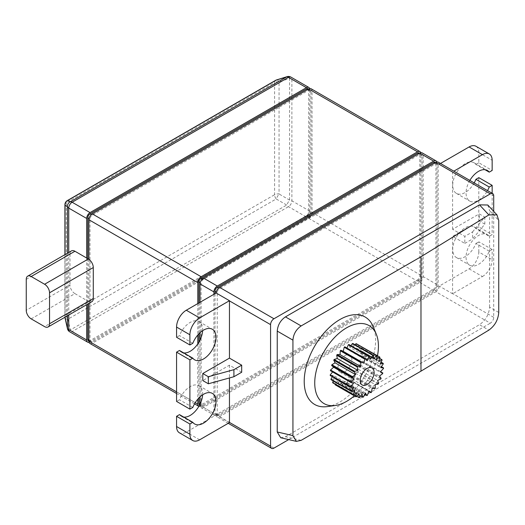 <?xml version="1.0" encoding="UTF-8"?>
<svg xmlns="http://www.w3.org/2000/svg" width="525" height="525" viewBox="0 0 525 525"><rect width="100%" height="100%" fill="white"/><g stroke="black" fill="none" stroke-linecap="round" stroke-linejoin="round"><path stroke-width="0.39" stroke-dasharray="2.62 1.97" d="M489.241 251.186L475.906 243.488A17.66 10.198 -60 0 1 465.202 256.646A17.66 10.198 -60 0 1 456.376 257.519A17.66 10.198 -60 0 1 453.666 243.364A17.66 10.198 -60 0 1 465.202 227.804A17.66 10.198 -60 0 1 474.036 226.925A17.66 10.198 -60 0 1 475.906 228.605L489.241 236.302A17.66 10.198 120 0 0 487.371 234.629A17.66 10.198 120 0 0 478.538 235.502A17.66 10.198 120 0 0 467.001 251.068A17.66 10.198 120 0 0 469.711 265.217A17.66 10.198 120 0 0 478.538 264.344A17.66 10.198 120 0 0 489.241 251.186L492.155 249.506L492.155 259.704L478.82 252.007A13.748 7.941 -60 0 1 469.094 268.846L439.254 286.079A4.791 2.763 120 0 1 435.875 291.749L490.324 323.19A4.791 2.763 120 0 0 493.71 317.323L493.71 211.378M202.637 394.826A17.66 10.198 120 0 0 199.008 385.711A17.66 10.198 120 0 0 190.175 386.59A17.66 10.198 120 0 0 179.478 399.742L176.564 401.428M192.813 407.446L179.478 399.742M202.637 330.671A17.66 10.198 120 0 0 199.008 321.556A17.66 10.198 120 0 0 190.175 322.429A17.66 10.198 120 0 0 179.478 335.587L176.564 337.267M192.813 343.284L179.478 335.587M469.855 180.41A17.66 10.198 120 0 0 469.711 201.062A17.66 10.198 120 0 0 478.538 200.189A17.66 10.198 120 0 0 487.515 190.608M474.18 182.91A17.66 10.198 -60 0 1 465.202 192.491A17.66 10.198 -60 0 1 456.376 193.364A17.66 10.198 -60 0 1 453.666 179.209A17.66 10.198 -60 0 1 465.202 163.643A17.66 10.198 -60 0 1 474.036 162.77A17.66 10.198 -60 0 1 475.906 164.45L484.988 169.693M354.303 395.824A45.038 26.007 120 0 0 377.468 355.747M327.18 406.613A50.485 29.151 120 0 0 339.918 401.973A50.485 29.151 120 0 0 373.262 326.786M367.421 395.233L346.861 383.362A23.179 13.381 -60 0 1 346.585 383.526A23.179 13.381 -60 0 1 346.303 383.683L344.879 381.183L342.779 385.206A23.179 13.381 -60 0 1 342.241 385.357L341.572 382.108L338.933 385.757A23.179 13.381 -60 0 1 338.441 385.731L338.579 381.938L335.567 384.976A23.179 13.381 -60 0 1 335.16 384.773M344.918 371.661A9.824 5.67 120 0 0 351.33 363.005A9.824 5.67 120 0 0 349.827 355.13A9.824 5.67 120 0 0 344.918 355.622A9.824 5.67 120 0 0 338.5 364.271A9.824 5.67 120 0 0 340.003 372.146A9.824 5.67 120 0 0 344.918 371.661M213.905 294.282L213.905 413.424A4.791 2.763 120 0 0 214.896 415.623A4.791 2.763 120 0 0 217.291 415.38L433.65 290.469A4.791 2.763 120 0 0 437.036 284.603L437.036 163.085A4.791 2.763 120 0 0 436.879 162.008M200.012 302.302L200.012 332.732M200.012 340.062L200.012 396.887M200.012 404.224L200.012 405.405A4.791 2.763 120 0 0 201.003 407.603A4.791 2.763 120 0 0 203.398 407.361L419.757 282.45A4.791 2.763 120 0 0 423.143 276.583L423.143 155.065A4.791 2.763 120 0 0 422.152 152.873M203.398 406.081L419.757 281.164A3.216 1.857 120 0 0 422.034 277.226L422.034 155.708A3.216 1.857 120 0 0 421.365 154.232A3.216 1.857 120 0 0 419.757 154.389L203.398 279.307A3.216 1.857 120 0 0 201.121 283.251L201.121 404.768A3.216 1.857 120 0 0 201.79 406.238A3.216 1.857 120 0 0 203.398 406.081L201.173 404.795L417.539 279.884A3.216 1.857 120 0 0 419.81 275.94L419.81 154.422A3.216 1.857 120 0 0 419.147 152.952M198.863 406.363A4.791 2.763 120 0 0 201.173 406.081L417.539 281.164A4.791 2.763 120 0 0 420.925 275.297L420.925 153.779A4.791 2.763 120 0 0 420.768 152.703M197.787 303.588L197.787 335.035M197.787 343.895L197.787 399.197M199.566 404.959A3.216 1.857 120 0 0 201.173 404.795M198.903 302.945L198.903 333.808M198.903 342.136L198.903 397.97M276.55 79.931A4.791 2.074 -107.3 0 1 279.051 81.808L289.57 78.54L289.57 200.058A4.791 0.518 -60 0 0 286.702 205.032L70.337 329.949L67.909 319.2L276.176 198.962L286.702 205.032A4.791 2.763 -120 0 0 288.494 206.666L306.416 217.009A4.791 2.763 120 0 0 309.803 211.142L309.803 89.624A4.791 2.763 120 0 0 309.645 88.548M309.803 211.142L291.88 200.799A4.791 2.763 0 0 0 289.57 200.058L279.051 193.988A4.791 0.518 -60 0 0 276.176 198.962A4.791 2.763 -120 0 1 274.588 194.723L66.321 314.967L66.321 202.794L274.588 82.55L274.588 194.723A4.791 2.763 0 0 1 279.051 193.988L279.051 81.808A4.791 2.763 180 0 0 274.588 82.55A4.791 2.763 -120 0 1 275.579 80.358M65.034 317.979A4.791 2.074 167.3 0 0 67.909 319.2A4.791 2.763 60 0 1 66.321 314.967A4.791 2.763 0 0 0 64.916 316.923A4.791 2.763 0 0 0 64.949 317.231A4.791 4.791 0 0 1 64.916 316.923L64.916 254.677M287.07 76.663A4.791 2.074 -107.3 0 1 289.57 78.54A4.791 2.763 180 0 1 291.88 79.282L309.803 89.624M67.462 328.722A4.791 2.074 167.3 0 0 70.337 329.949A4.791 2.763 60 0 0 72.135 331.577L288.494 206.666A4.791 2.763 -60 0 0 291.88 200.799L291.88 79.282A4.791 2.763 -60 0 0 290.889 77.09M89.047 342.326A4.791 2.763 120 0 0 90.057 341.926L306.416 217.009M31.192 318.878L74.937 293.619L86.664 300.392L86.664 304.697M74.937 293.619A6.982 4.036 60 0 1 69.996 285.068L26.25 310.327M26.25 279.366L69.996 254.107L69.996 285.068M69.996 254.107A6.982 4.036 60 0 1 71.446 250.904M86.664 258.024L86.664 300.392L88.344 301.363A6.982 4.036 -120 0 0 88.889 301.645L88.889 303.411M88.443 340.797A3.216 1.857 120 0 0 90.057 340.64L306.416 215.729A3.216 1.857 120 0 0 308.687 211.785L308.687 90.267A3.216 1.857 120 0 0 308.024 88.791M87.78 258.668L87.78 304.054M89.998 340.607A3.216 1.857 120 0 0 90.668 342.083A3.216 1.857 120 0 0 92.275 341.926L308.634 217.009A3.216 1.857 120 0 0 310.912 213.065L310.912 91.547A3.216 1.857 120 0 0 310.249 90.077A3.216 1.857 120 0 0 308.634 90.234L92.275 215.152A3.216 1.857 120 0 0 89.998 219.089L89.998 340.607L88.889 339.97M88.889 259.343L88.889 301.645A6.982 4.036 60 0 0 91.836 301.711M89.88 343.442A4.791 2.763 120 0 0 92.275 343.206L308.634 218.295A4.791 2.763 120 0 0 312.021 212.428L312.021 90.91A4.791 2.763 120 0 0 311.03 88.718M215.014 293.646L215.014 412.788A3.216 1.857 120 0 0 215.683 414.258A3.216 1.857 120 0 0 217.291 414.1L433.65 289.183A3.216 1.857 120 0 0 435.927 285.246L435.927 163.728A3.216 1.857 120 0 0 435.258 162.251M217.238 414.067A3.216 1.857 120 0 0 217.901 415.544A3.216 1.857 120 0 0 219.509 415.38L435.875 290.469A3.216 1.857 120 0 0 438.145 286.525L438.145 165.007A3.216 1.857 120 0 0 437.483 163.537A3.216 1.857 120 0 0 435.875 163.695L219.509 288.606A3.216 1.857 120 0 0 217.238 292.55L217.238 414.067L215.014 412.788M364.763 394.341L346.303 383.683M346.861 383.362L348.292 379.208L368.845 391.079M368.734 391.401L348.292 379.208M371.483 392.208L350.93 380.343A23.179 13.381 -60 0 1 350.392 380.809M350.93 380.343L351.592 376.32L372.153 388.192M374.791 388.789L354.237 376.924L351.592 376.32M375.277 388.198L354.723 376.333A23.179 13.381 -60 0 1 354.237 376.924M354.723 376.333L354.585 372.697L375.139 384.569M378.158 384.123L357.597 372.258L354.585 372.697M378.564 383.453L358.004 371.582A23.179 13.381 -60 0 1 357.597 372.258M358.004 371.582L357.072 368.563L377.626 380.435M380.828 378.978L360.268 367.106L357.072 368.563M381.124 378.262L360.57 366.398A23.179 13.381 -60 0 1 360.268 367.106M360.57 366.398L358.897 364.179L379.457 376.051M382.64 373.675L362.086 361.804L358.897 364.179M380.546 371.654L362.257 361.095A23.179 13.381 -60 0 1 362.086 361.804M362.257 361.095L380.513 371.693M383.48 368.543L362.919 356.678L359.953 359.828M381.399 366.66L362.959 356.016A23.179 13.381 -60 0 1 362.919 356.678M362.959 356.016L360.17 355.773L380.723 367.638M383.289 363.917L362.736 352.045L360.17 355.773M381.078 362.125L362.631 351.474A23.179 13.381 -60 0 1 362.736 352.045M362.631 351.474L359.527 352.268L380.087 364.14M382.088 360.071L361.528 348.206L359.527 352.268M379.608 358.332L361.292 347.76A23.179 13.381 -60 0 1 361.528 348.206M361.292 347.76L358.076 349.545L378.637 361.41M379.942 357.262L359.389 345.391L358.076 349.545M359.034 345.102A23.179 13.381 -60 0 1 359.389 345.391M358.903 345.214L355.904 347.76L376.458 359.632M356.442 343.79L355.904 347.76M355.071 344.761L353.141 347.038L373.695 358.91M352.872 343.494L353.141 347.038M351.008 345.732L349.965 347.419L370.525 359.29M348.915 344.525L349.965 347.419M346.94 348.049L346.585 348.882L367.139 360.754M344.807 346.815L346.585 348.882M330.435 370.696L332.994 371.457L353.555 383.329M332.601 371.949L332.994 371.457M330.245 375.539L333.211 375.263L353.771 387.135M332.338 376.753L333.211 375.263M331.085 379.7L334.267 378.407L354.821 390.272M333.237 380.947L334.267 378.407M332.896 382.915L336.092 380.678L356.652 392.542M335.272 384.287L336.092 380.678M356.127 396.841L335.567 384.976M359.139 393.803L338.579 381.938M356.698 396.263L338.441 385.731M359.487 397.622L338.933 385.757M362.132 393.98L341.572 382.108M360.668 396.001L342.241 385.357M363.333 397.077L342.779 385.206M365.433 393.048L344.879 381.183M472.598 231.86L484.818 217.107L479.266 213.898L452.596 229.294L464.815 236.355L472.598 231.86L472.598 238.921L484.818 224.162L484.818 217.107M484.818 224.162L479.266 220.953L479.266 213.898M479.266 220.953L452.596 236.355L464.815 243.41L464.815 236.355M464.815 243.41L472.598 238.921M498.75 312.454L489.595 307.171C488.978 314.606 485.605 320.447 479.476 324.706L488.86 330.12M489.595 307.171L489.595 210.702L498.75 220.513M487.771 205.012L489.595 210.702M301.133 440.35L285.449 436.721L280.711 437.745M285.449 436.721L479.476 324.706M241.684 372.238L229.458 365.177L202.788 380.572M492.155 193.285L492.155 234.623L489.241 236.302M440.495 163.459L439.254 164.181L452.589 171.878L453.83 171.163M452.589 171.878A4.791 2.763 -60 0 1 452.596 172.062L493.71 195.805M452.596 229.294L452.596 172.062M493.71 317.323L452.596 293.587L452.596 236.355M452.596 293.587A4.791 2.763 -60 0 1 452.589 293.777L439.254 286.079M469.094 268.846L482.429 276.55L452.589 293.777M482.429 276.55A13.748 7.941 120 0 0 492.155 259.704M478.82 177.647L478.82 226.925L492.155 234.623M478.82 226.925L475.906 228.605M475.972 146.272A13.748 7.941 -60 0 1 478.82 152.565L478.82 162.763L492.155 170.468M478.82 162.763L475.906 164.45M229.464 422.599L216.129 414.894L186.29 432.127A13.748 7.941 -60 0 1 179.412 432.81M179.478 350.47A17.66 10.198 120 0 0 181.348 352.15A17.66 10.198 120 0 0 183.73 352.925M179.478 414.625A17.66 10.198 120 0 0 181.348 416.305A17.66 10.198 120 0 0 183.73 417.086M288.704 439.596L490.324 323.19M229.458 365.177L229.458 377.954M216.129 414.894A4.791 2.763 120 0 0 217.114 416.902A4.791 2.763 120 0 0 219.509 416.666L435.875 291.749M439.254 164.181A4.791 2.763 120 0 0 438.263 162.173M492.155 249.506L478.82 241.808L478.82 252.007M475.906 243.488L478.82 241.808M200.012 405.405L213.905 413.424M437.036 284.603L423.143 276.583M423.143 155.065L437.036 163.085M217.291 415.38L203.398 407.361M419.757 282.45L433.65 290.469M201.121 404.768L200.012 404.125M419.757 281.164L417.539 279.884M422.034 277.226L419.81 275.94M422.034 155.708L419.81 154.422M419.757 154.389L418.648 153.753M203.398 279.307L202.427 278.749M201.121 283.251L200.156 282.686M64.916 204.75A4.791 2.763 180 0 1 66.321 202.794A4.791 2.763 60 0 1 67.312 200.596M65.041 254.605L65.041 317.179M67.469 315.781L67.469 253.201M90.057 341.926L72.135 331.577A4.791 2.763 -60 0 1 69.74 331.813M68.749 252.466L68.749 315.039M88.344 301.363L44.599 326.622M92.275 341.926L90.057 340.64M89.998 219.089L89.033 218.531M92.275 215.152L91.304 214.587M308.634 90.234L307.525 89.591M310.912 91.547L308.687 90.267M310.912 213.065L308.687 211.785M308.634 217.009L306.416 215.729M312.021 90.91L420.925 153.779M420.925 275.297L312.021 212.428M308.634 218.295L417.539 281.164M201.173 406.081L92.275 343.206M176.564 391.873L195.254 402.662M217.291 414.1L219.509 415.38M216.267 291.992L217.238 292.55M218.544 288.048L219.509 288.606M434.759 163.052L435.875 163.695M435.927 163.728L438.145 165.007M435.927 285.246L438.145 286.525M433.65 289.183L435.875 290.469M478.82 152.565L492.155 160.263M199.625 439.825L186.29 432.127M273.965 448.101L219.509 416.666M456.376 257.519L469.711 265.217M199.008 385.711L212.343 393.409M199.008 321.556L212.343 329.254M456.376 193.364L469.711 201.062M349.827 355.13L372.054 367.966M214.896 415.623L201.003 407.603M201.79 406.238L199.625 404.992M421.365 154.232L419.593 153.208M90.668 342.083L88.889 341.06M310.249 90.077L308.47 89.053M194.532 403.863L176.564 393.488M215.683 414.258L217.901 415.544M435.704 162.507L437.483 163.537M340.003 372.146L362.23 384.976M474.036 162.77L487.371 170.468M181.348 352.15L194.683 359.848M181.348 416.305L194.683 424.003M228.224 423.314L217.114 416.902M474.036 226.925L487.371 234.629"/><path stroke-width="0.79" d="M176.564 426.51L189.899 434.208A13.748 7.941 120 0 0 192.747 440.508L179.412 432.81A13.748 7.941 -60 0 1 176.564 426.51L176.564 416.312L179.478 414.625L192.813 422.33A17.66 10.198 120 0 0 194.683 424.003A17.66 10.198 120 0 0 203.51 423.13A17.66 10.198 120 0 0 215.053 407.564A17.66 10.198 120 0 0 212.343 393.409A17.66 10.198 120 0 0 203.51 394.288A17.66 10.198 120 0 0 192.813 407.446L189.899 409.126L176.564 401.428L176.564 352.157L189.899 359.855L192.813 358.168A17.66 10.198 120 0 0 194.683 359.848A17.66 10.198 120 0 0 203.51 358.975A17.66 10.198 120 0 0 215.053 343.409A17.66 10.198 120 0 0 212.343 329.254A17.66 10.198 120 0 0 203.51 330.127A17.66 10.198 120 0 0 192.813 343.284L189.899 344.971L176.564 337.267L176.564 327.068A13.748 7.941 -60 0 1 186.29 310.229L216.129 293.002L229.464 300.7A4.791 2.763 -60 0 0 229.458 300.891L229.458 358.122L202.788 373.518L208.346 376.727L233.907 369.672L241.684 365.177L229.458 358.122M183.73 417.086A17.66 10.198 120 0 0 190.175 415.433A17.66 10.198 120 0 0 202.637 394.826M183.73 352.925A17.66 10.198 120 0 0 190.175 351.277A17.66 10.198 120 0 0 202.637 330.671M487.515 190.608A17.66 10.198 120 0 0 489.241 187.031L475.906 179.333A17.66 10.198 -60 0 1 474.18 182.91M453.83 171.163L482.429 154.652A13.748 7.941 120 0 1 489.307 153.969A13.748 7.941 120 0 1 492.155 160.263L492.155 170.468L489.241 172.148A17.66 10.198 120 0 0 487.371 170.468A17.66 10.198 120 0 0 478.538 171.347A17.66 10.198 120 0 0 469.855 180.41M377.468 355.747A45.038 26.007 120 0 0 376.333 334.3A45.038 26.007 120 0 0 346.585 327.823A45.038 26.007 120 0 0 315.262 376.012A45.038 26.007 120 0 0 335.219 405.517A45.038 26.007 120 0 0 346.585 401.376A45.038 26.007 120 0 0 354.303 395.824M376.333 334.3L373.262 326.786A50.485 29.151 120 0 0 339.918 319.528A50.485 29.151 120 0 0 304.808 373.544A50.485 29.151 120 0 0 327.18 406.613L335.219 405.517M367.421 395.233A23.179 13.381 -60 0 1 367.139 395.397A23.179 13.381 -60 0 1 366.863 395.555L365.433 393.048L363.333 397.077A23.179 13.381 -60 0 1 362.795 397.228L362.132 393.98L359.487 397.622A23.179 13.381 -60 0 1 359.002 397.596L359.139 393.803L356.127 396.841A23.179 13.381 -60 0 1 355.72 396.637L356.652 392.542L353.45 394.78A23.179 13.381 -60 0 1 353.154 394.413L354.821 390.272L351.638 391.571A23.179 13.381 -60 0 1 351.468 391.059L353.771 387.135L350.805 387.411A23.179 13.381 -60 0 1 350.766 386.794L353.555 383.329L350.989 382.561A23.179 13.381 -60 0 1 351.094 381.872L354.191 379.089L333.637 367.218L331.636 365.466A23.179 13.381 -60 0 1 331.872 364.744L335.088 362.814L333.775 360.176A23.179 13.381 -60 0 1 334.13 359.481L337.267 358.523L336.722 355.169A23.179 13.381 -60 0 1 337.175 354.533L340.023 354.611L340.292 350.759A23.179 13.381 -60 0 1 340.81 350.221L343.199 351.33L344.256 347.209A23.179 13.381 -60 0 1 344.807 346.815L365.361 358.68L367.139 360.754L368.917 356.626A23.179 13.381 -60 0 1 369.469 356.39L370.525 359.29L372.914 355.425A23.179 13.381 -60 0 1 373.433 355.359L373.695 358.91L376.55 355.543A23.179 13.381 -60 0 1 376.996 355.655L376.458 359.632L379.588 356.974A23.179 13.381 -60 0 1 379.942 357.262L378.637 361.41L381.852 359.632A23.179 13.381 -60 0 1 382.088 360.071L380.087 364.14L383.184 363.346A23.179 13.381 -60 0 1 383.289 363.917L380.723 367.638L383.512 367.887A23.179 13.381 -60 0 1 383.48 368.543L380.513 371.693L382.81 372.967A23.179 13.381 -60 0 1 382.64 373.675L379.457 376.051L381.124 378.262A23.179 13.381 -60 0 1 380.828 378.978L377.626 380.435L378.564 383.453A23.179 13.381 -60 0 1 378.158 384.123L375.139 384.569L375.277 388.198A23.179 13.381 -60 0 1 374.791 388.789L372.153 388.192L371.483 392.208A23.179 13.381 -60 0 1 370.945 392.68L368.845 391.079L367.421 395.233M367.139 384.49A9.824 5.67 120 0 0 373.557 375.834A9.824 5.67 120 0 0 372.054 367.966A9.824 5.67 120 0 0 367.139 368.452A9.824 5.67 120 0 0 360.721 377.108A9.824 5.67 120 0 0 362.23 384.976A9.824 5.67 120 0 0 367.139 384.49M436.879 162.008A4.791 2.763 120 0 0 436.045 160.893A4.791 2.763 120 0 0 433.65 161.129L217.291 286.04A4.791 2.763 120 0 0 213.905 291.907L213.905 294.282M436.045 160.893L422.152 152.873A4.791 2.763 120 0 0 419.757 153.11L203.398 278.02A4.791 2.763 120 0 0 200.012 283.887L200.012 302.302M200.012 332.732L200.012 340.062M200.012 396.887L200.012 404.224M197.787 399.197L197.787 404.125A4.791 2.763 120 0 0 198.785 406.317A4.791 2.763 120 0 0 198.863 406.363M420.768 152.703A4.791 2.763 120 0 0 419.934 151.587A4.791 2.763 120 0 0 417.539 151.823L201.173 276.741A4.791 2.763 120 0 0 197.787 282.608L197.787 303.588M197.787 335.035L197.787 343.895M198.903 397.97L198.903 403.482A3.216 1.857 120 0 0 199.566 404.959L199.625 404.992M419.593 153.208L419.147 152.952A3.216 1.857 120 0 0 417.539 153.11L201.173 278.02A3.216 1.857 120 0 0 198.903 281.964L198.903 302.945M198.903 333.808L198.903 342.136M309.645 88.548A4.791 2.763 120 0 0 308.812 87.432A4.791 2.763 120 0 0 306.416 87.668L90.057 212.586A4.791 2.763 120 0 0 86.664 218.452L68.749 208.103A4.791 2.763 -60 0 1 72.135 202.237A4.791 2.763 60 0 0 70.337 201.797L286.702 76.88L276.176 80.154L67.909 200.393A4.791 4.659 120 0 0 65.041 205.367A4.791 2.763 180 0 1 64.916 204.75A4.791 4.791 0 0 1 67.312 200.596A4.791 2.763 60 0 1 67.909 200.393L70.337 201.797A4.791 4.659 120 0 0 67.469 206.771L65.041 205.367L65.041 254.605M276.176 80.154A4.791 2.074 -107.3 0 1 276.55 79.931A4.791 4.791 0 0 0 275.579 80.358A4.791 2.763 -120 0 1 276.176 80.154M65.041 317.179L65.041 317.54A4.791 2.074 167.3 0 0 65.034 317.979A4.791 4.791 0 0 1 64.929 317.244A4.791 2.763 0 0 0 65.041 317.54L67.469 328.289A4.791 2.074 167.3 0 0 67.462 328.722L65.034 317.979M306.416 87.668L288.494 77.326A4.791 2.763 -120 0 0 286.702 76.88A4.791 2.074 -107.3 0 1 287.07 76.663L276.55 79.931M86.664 304.697L86.664 339.97A4.791 2.763 120 0 0 87.662 342.162A4.791 2.763 120 0 0 89.047 342.326M86.664 218.452L86.664 258.024L74.937 251.252L31.192 276.511A6.982 4.036 -120 0 0 27.694 276.163A6.982 4.036 -120 0 0 26.25 279.366L26.25 310.327A6.982 4.036 -120 0 0 31.192 318.878L44.599 326.622A6.982 4.036 -120 0 0 48.09 326.97A6.982 4.036 -120 0 0 49.534 323.767L49.534 292.806A6.982 4.036 -120 0 0 44.599 284.255L31.192 276.511M27.694 276.163L71.446 250.904A6.982 4.036 60 0 1 74.937 251.252M87.78 304.054L87.78 339.327A3.216 1.857 120 0 0 88.443 340.797L88.889 341.06M308.47 89.053L308.024 88.791A3.216 1.857 120 0 0 306.416 88.955L90.057 213.865A3.216 1.857 120 0 0 87.78 217.809L87.78 258.668M44.599 284.255L88.344 258.996L86.664 258.024M88.344 258.996A6.982 4.036 60 0 1 88.889 259.343A6.982 4.036 60 0 1 93.286 267.547L49.534 292.806M49.534 323.767L93.286 298.508A6.982 4.036 60 0 1 91.836 301.711L48.09 326.97M93.286 298.508L93.286 267.547M88.889 303.411L88.889 341.25A4.791 2.763 120 0 0 89.88 343.442L176.564 393.488M419.934 151.587L311.03 88.718A4.791 2.763 120 0 0 308.634 88.955L92.275 213.865A4.791 2.763 120 0 0 88.889 219.732L88.889 259.343M435.704 162.507L435.258 162.251A3.216 1.857 120 0 0 433.65 162.409L217.291 287.326A3.216 1.857 120 0 0 215.014 291.27L215.014 293.646M354.191 379.089L352.196 377.331A23.179 13.381 -60 0 1 352.433 376.615L355.648 374.686L354.336 372.048A23.179 13.381 -60 0 1 354.69 371.346L357.82 370.394L357.282 367.041A23.179 13.381 -60 0 1 357.735 366.404L360.583 366.483L360.852 362.624A23.179 13.381 -60 0 1 361.364 362.092L363.753 363.202L364.809 359.08A23.179 13.381 -60 0 1 365.361 358.68M366.863 395.555L364.763 394.341M370.945 392.68L368.734 391.401M382.81 372.967L380.546 371.654M383.512 367.887L381.399 366.66M383.184 363.346L381.078 362.125M381.852 359.632L379.608 358.332M379.588 356.974L358.903 345.214M376.996 355.655L356.442 343.79A23.179 13.381 -60 0 0 355.989 343.672L355.071 344.761M376.55 355.543L355.989 343.672M373.433 355.359L352.872 343.494A23.179 13.381 -60 0 0 352.36 343.553L351.008 345.732M372.914 355.425L352.36 343.553M369.469 356.39L348.915 344.525A23.179 13.381 -60 0 0 348.364 344.761L346.94 348.049M368.917 356.626L348.364 344.761M364.809 359.08L344.256 347.209M363.753 363.202L343.199 351.33M361.364 362.092L340.81 350.221M360.852 362.624L340.292 350.759M360.583 366.483L340.023 354.611M357.735 366.404L337.175 354.533M357.282 367.041L336.722 355.169M357.82 370.394L337.267 358.523M354.69 371.346L334.13 359.481M354.336 372.048L333.775 360.176M355.648 374.686L335.088 362.814M352.433 376.615L331.872 364.744M352.196 377.331L331.636 365.466M351.094 381.872L330.54 370.007L333.637 367.218M350.989 382.561L330.435 370.696A23.179 13.381 -60 0 1 330.54 370.007M350.766 386.794L330.212 374.922L332.601 371.949M350.805 387.411L330.245 375.539A23.179 13.381 -60 0 1 330.212 374.922M351.468 391.059L330.908 379.194L332.338 376.753M351.638 391.571L331.085 379.7A23.179 13.381 -60 0 1 330.908 379.194M353.154 394.413L332.594 382.541L333.237 380.947M353.45 394.78L332.896 382.915A23.179 13.381 -60 0 1 332.594 382.541M355.72 396.637L335.16 384.773L335.272 384.287M359.002 397.596L356.698 396.263M362.795 397.228L360.668 396.001M301.133 440.35L420.978 371.155L420.978 256.745L301.133 325.933C296.166 329.378 293.429 334.123 292.93 340.148L292.93 435.612L296.395 441.374L301.133 440.35M420.978 256.745L488.86 214.915L496.965 214.863L498.75 220.513L498.75 312.454C498.146 319.896 494.852 325.789 488.86 330.12L420.978 371.155M202.788 373.518L202.788 380.572L208.346 383.782L208.346 376.727M208.346 383.782L233.907 376.727L233.907 369.672M488.86 214.915L479.476 204.855L487.771 205.012L496.965 214.863M479.476 204.855L285.449 316.877L301.133 325.933M292.93 340.148L277.239 331.091C277.745 325.067 280.481 320.322 285.449 316.877M277.239 331.091L277.239 431.983L292.93 435.612M296.395 441.374L280.711 437.745L277.239 431.983M233.907 376.727L241.684 372.238L241.684 365.177M489.241 187.031L492.155 185.351L492.155 193.285M493.71 211.378L493.71 195.805A4.791 2.763 120 0 0 492.719 193.613A4.791 2.763 120 0 0 490.324 193.85L273.965 318.76A4.791 2.763 120 0 0 270.572 324.627L270.572 446.145A4.791 2.763 120 0 0 271.569 448.337A4.791 2.763 120 0 0 273.965 448.101L288.704 439.596M492.155 185.351L478.82 177.647L475.906 179.333M484.988 169.693L489.241 172.148M440.495 163.459L469.094 146.954A13.748 7.941 -60 0 1 475.972 146.272L489.307 153.969M176.564 416.312L189.899 424.01L192.813 422.33M189.899 434.208L189.899 424.01M192.747 440.508A13.748 7.941 120 0 0 199.625 439.825L229.464 422.599A4.791 2.763 -60 0 1 229.458 422.408L270.572 446.145M186.29 310.229L199.625 317.927A13.748 7.941 120 0 0 189.899 334.766L176.564 327.068M189.899 344.971L189.899 334.766M176.564 352.157L179.478 350.47L192.813 358.168M189.899 409.126L189.899 359.855M229.458 377.954L229.458 422.408M199.625 317.927L229.464 300.7M492.719 193.613L438.263 162.173A4.791 2.763 120 0 0 435.875 162.409L219.509 287.326A4.791 2.763 120 0 0 216.129 293.002M213.905 291.907L200.012 283.887M433.65 161.129L419.757 153.11M203.398 278.02L217.291 286.04M200.012 404.125L198.903 403.482M418.648 153.753L417.539 153.11M202.427 278.749L201.173 278.02M200.156 282.686L198.903 281.964M67.462 328.722A4.791 4.791 0 0 0 69.74 331.813A4.791 2.763 -60 0 1 68.749 329.621A4.791 2.763 0 0 1 67.469 328.289L67.469 315.781M67.469 253.201L67.469 206.771A4.791 2.763 180 0 0 68.749 208.103L68.749 252.466M308.812 87.432L290.889 77.09A4.791 2.763 -60 0 0 288.494 77.326L72.135 202.237L90.057 212.586M68.749 315.039L68.749 329.621L86.664 339.97M88.889 339.97L87.78 339.327M89.033 218.531L87.78 217.809M91.304 214.587L90.057 213.865M307.525 89.591L306.416 88.955M197.787 282.608L88.889 219.732M92.275 213.865L201.173 276.741M417.539 151.823L308.634 88.955M88.889 341.25L176.564 391.873M195.254 402.662L197.787 404.125M215.014 291.27L216.267 291.992M217.291 287.326L218.544 288.048M433.65 162.409L434.759 163.052M482.429 154.652L469.094 146.954M270.572 324.627L229.458 300.891M219.509 287.326L273.965 318.76M490.324 193.85L435.875 162.409M67.312 200.596L275.579 80.358M64.916 254.677L64.916 204.75M290.889 77.09A4.791 4.791 0 0 0 287.07 76.663M87.662 342.162L69.74 331.813M198.785 406.317L194.532 403.863M271.569 448.337L228.224 423.314"/></g></svg>
